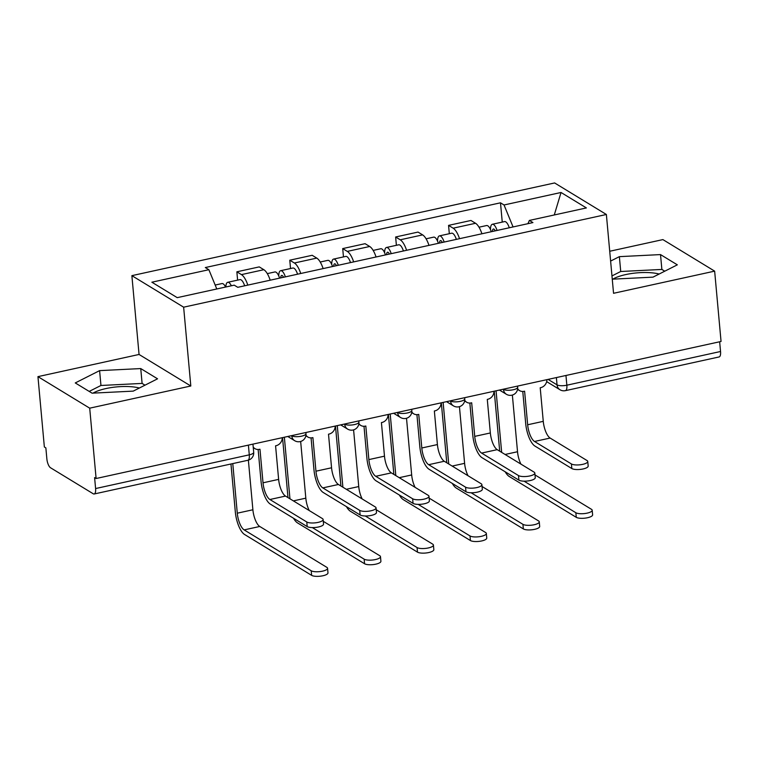 <?xml version="1.0" encoding="UTF-8"?>
<svg xmlns="http://www.w3.org/2000/svg" width="759" height="759" viewBox="0 0 759 759"><rect width="100%" height="100%" fill="white"/><g stroke="black" fill="none" stroke-linecap="round" stroke-linejoin="round"><path stroke-width="1.14" d="M612.788 279.151A29.07 8.88 174.8 0 1 625.767 274.568A29.07 8.88 174.8 0 1 659.154 274.027M93.025 393.134A29.07 8.88 174.8 0 1 105.994 388.551A29.07 8.88 174.8 0 1 139.381 388.01M37.95 376.635L89.704 408.171L96.108 478.512L721.05 341.465L714.646 271.134L613.547 293.297L606.375 214.484L554.62 182.947L131.876 275.65L139.058 354.462L37.95 376.635L44.354 446.975L45.863 447.895L46.859 458.853A7.457 2.704 -102.4 0 0 50.521 467.753L93.224 493.777A7.457 2.704 -102.4 0 0 94.173 493.986A7.457 2.704 -102.4 0 0 95.596 488.549L249.284 454.84A7.457 2.277 -5.2 0 0 253.696 452.326L252.946 444.119M714.646 271.134L662.892 239.597L609.714 251.257M89.704 408.171L190.813 385.999L183.64 307.186L606.375 214.484M96.108 478.512L94.6 477.591L95.596 488.549M719.655 341.768L720.538 351.502A7.457 2.704 77.6 0 1 719.115 356.948L565.427 390.648A7.457 2.704 -102.4 0 0 566.85 385.202L720.538 351.502M481.908 233.772A17.144 6.214 -102.4 0 0 475.551 223.279L470.95 220.471L448.56 225.385L453.161 228.184A17.144 6.214 77.6 0 1 459.518 238.687M449.319 233.706L448.56 225.385M428.977 245.385A17.144 6.214 -102.4 0 0 422.63 234.882L418.029 232.074L395.638 236.988L400.24 239.797A17.144 6.214 77.6 0 1 406.587 250.29M396.388 245.318L395.638 236.988M376.056 256.988A17.144 6.214 -102.4 0 0 369.699 246.485L365.098 243.686L342.707 248.591L347.309 251.4A17.144 6.214 77.6 0 1 353.656 261.902M343.466 256.921L342.707 248.591M323.125 268.591A17.144 6.214 -102.4 0 0 316.778 258.098L312.177 255.29L289.777 260.204L294.378 263.003A17.144 6.214 77.6 0 1 300.735 273.506M290.536 268.525L289.777 260.204M270.195 280.204A17.144 6.214 -102.4 0 0 263.847 269.701L259.246 266.893L236.855 271.807L241.457 274.616A17.144 6.214 77.6 0 1 247.804 285.109M237.614 280.137L236.855 271.807M513.065 226.941L504.033 204.977L561.034 192.482L586.384 207.928L529.384 220.423L527.903 223.687M504.033 204.977L500.494 202.814L205.319 267.548L208.867 269.711L151.866 282.206L177.217 297.651L234.218 285.156L237.766 287.31L532.932 222.586L529.384 220.423M131.876 275.65L183.64 307.186M612.257 279.179L652.996 277.139L677.332 264.834L660.52 254.588L619.372 256.646L610.615 261.077M139.058 354.462L190.813 385.999M92.086 393.171L133.233 391.122L157.559 378.817L140.747 368.57L99.6 370.629L75.264 382.934L92.086 393.171M502.249 222.102L500.494 202.814M208.867 269.711L216.789 288.98M561.034 192.482L554.279 214.968M664.751 271.191L661.867 269.436L620.72 271.494L611.963 275.925M620.72 271.494L619.372 256.646M661.867 269.436L660.52 254.588M144.988 385.174L142.104 383.418L100.956 385.477L89.192 391.416M100.956 385.477L99.6 370.629M142.104 383.418L140.747 368.57M587.76 461.472L588.178 466.064A8.577 2.619 174.8 0 1 581.527 469.242A8.577 2.619 174.8 0 1 571.831 468.55L571.413 463.958A8.577 2.619 -5.2 0 0 581.109 464.65A8.577 2.619 -5.2 0 0 587.76 461.472A8.577 2.619 -5.2 0 0 587.02 460.533L550.133 438.057A13.975 5.066 77.6 0 1 543.264 421.349L540.209 387.773L540.721 387.659A7.457 6.565 121.4 0 0 546.888 379.652M522.771 391.464L525.693 423.579A18.823 6.822 -102.4 0 0 534.943 446.074L571.831 468.55M517.666 388.731A7.457 6.565 121.4 0 0 519.573 390.61L517.61 389.414A7.457 6.565 -58.6 0 1 517.562 389.386M519.573 390.61A7.457 6.565 121.4 0 0 524.089 391.312L524.602 391.198L527.657 424.774A13.975 5.066 77.6 0 0 534.526 441.472L571.413 463.958M592.2 510.247L592.618 514.839A8.577 2.619 174.8 0 1 585.967 518.018A8.577 2.619 174.8 0 1 576.271 517.325L575.853 512.733A8.577 2.619 -5.2 0 0 585.55 513.426A8.577 2.619 -5.2 0 0 592.2 510.247A8.577 2.619 -5.2 0 0 591.46 509.308L535 474.906M495.229 230.859A4.469 1.622 -102.4 0 0 493.388 229A4.469 1.622 -102.4 0 0 492.496 231.457M497.06 230.451A9.317 3.378 -102.4 0 0 492.354 224.275A9.317 3.378 -102.4 0 0 490.494 229.579M509.27 227.776A9.317 3.378 -102.4 0 0 504.564 221.59L492.354 224.275M501.671 452.383L496.063 390.8M520.959 464.138A13.975 5.066 77.6 0 1 517.524 451.738L512.363 395.05M491.291 231.713A9.317 3.378 -102.4 0 0 486.585 225.537L479.005 227.197M494.242 391.198L499.707 451.188M505.209 471.813A18.823 6.822 -102.4 0 0 509.204 476.462L576.271 517.325M575.853 512.733L524.042 481.159M534.829 473.075L535.247 477.667A8.577 2.619 174.8 0 1 528.606 480.855A8.577 2.619 174.8 0 1 518.909 480.153L518.492 475.561A8.577 2.619 -5.2 0 0 528.179 476.254A8.577 2.619 -5.2 0 0 534.829 473.075A8.577 2.619 -5.2 0 0 534.099 472.136L497.202 449.66A13.975 5.066 77.6 0 1 490.342 432.962L487.287 399.386L487.79 399.272A7.457 6.565 121.4 0 0 493.967 391.264M469.849 403.067L472.772 435.182A18.823 6.822 -102.4 0 0 482.012 457.677L518.909 480.153M464.745 400.335A7.457 6.565 121.4 0 0 466.643 402.213L464.688 401.018A7.457 6.565 -58.6 0 1 464.641 400.989M466.643 402.213A7.457 6.565 121.4 0 0 471.168 402.915L471.681 402.801L474.736 436.378A13.975 5.066 77.6 0 0 481.595 453.085L518.492 475.561M481.899 484.678L482.326 489.27A8.577 2.619 174.8 0 1 475.675 492.458A8.577 2.619 174.8 0 1 465.979 491.766L465.561 487.164A8.577 2.619 -5.2 0 0 475.257 487.866A8.577 2.619 -5.2 0 0 481.899 484.678A8.577 2.619 -5.2 0 0 481.168 483.749L444.281 461.263A13.975 5.066 77.6 0 1 437.412 444.565L434.357 410.989L434.869 410.875A7.457 6.565 121.4 0 0 441.036 402.868M416.919 414.68L419.841 446.795A18.823 6.822 -102.4 0 0 429.091 469.28L465.979 491.766M411.814 411.938A7.457 6.565 121.4 0 0 413.721 413.816L411.757 412.621A7.457 6.565 -58.6 0 1 411.71 412.592M413.721 413.816A7.457 6.565 121.4 0 0 418.237 414.518L418.75 414.414L421.805 447.99A13.975 5.066 77.6 0 0 428.674 464.688L465.561 487.164M539.269 521.85L539.687 526.442A8.577 2.619 174.8 0 1 533.036 529.63A8.577 2.619 174.8 0 1 523.349 528.928L522.932 524.336A8.577 2.619 -5.2 0 0 532.619 525.029A8.577 2.619 -5.2 0 0 539.269 521.85A8.577 2.619 -5.2 0 0 538.539 520.911L482.069 486.51M442.298 242.463A4.469 1.622 -102.4 0 0 440.457 240.612A4.469 1.622 -102.4 0 0 439.565 243.06M444.129 242.055A9.317 3.378 -102.4 0 0 439.423 235.878A9.317 3.378 -102.4 0 0 437.563 241.182M456.349 239.379A9.317 3.378 -102.4 0 0 451.633 233.203L439.423 235.878M448.74 463.986L443.133 402.412M468.037 475.741A13.975 5.066 77.6 0 1 464.603 463.341L459.442 406.663M438.37 243.326A9.317 3.378 -102.4 0 0 433.655 237.14L426.084 238.8M441.321 402.811L446.776 462.791M452.288 483.417A18.823 6.822 -102.4 0 0 456.273 488.065L523.349 528.928M522.932 524.336L471.121 492.771M486.339 533.454L486.756 538.046A8.577 2.619 174.8 0 1 480.115 541.233A8.577 2.619 174.8 0 1 470.419 540.541L470.001 535.939A8.577 2.619 -5.2 0 0 479.697 536.641A8.577 2.619 -5.2 0 0 486.339 533.454A8.577 2.619 -5.2 0 0 485.608 532.524L429.139 498.113M389.367 254.066A4.469 1.622 -102.4 0 0 387.536 252.216A4.469 1.622 -102.4 0 0 386.644 254.663M391.208 253.667A9.317 3.378 -102.4 0 0 386.492 247.481A9.317 3.378 -102.4 0 0 384.633 252.794M403.418 250.982A9.317 3.378 -102.4 0 0 398.712 244.806L386.492 247.481M395.809 475.589L390.211 414.016M415.107 487.354A13.975 5.066 77.6 0 1 411.672 474.954L406.511 418.266M385.439 254.929A9.317 3.378 -102.4 0 0 380.724 248.753L373.153 250.413M388.39 414.414L393.855 474.394M399.357 495.029A18.823 6.822 -102.4 0 0 403.352 499.669L470.419 540.541M470.001 535.939L418.19 504.374M428.977 496.282L429.395 500.883A8.577 2.619 174.8 0 1 422.744 504.061A8.577 2.619 174.8 0 1 413.057 503.369L412.64 498.777A8.577 2.619 -5.2 0 0 422.327 499.469A8.577 2.619 -5.2 0 0 428.977 496.282A8.577 2.619 -5.2 0 0 428.247 495.352L391.35 472.876A13.975 5.066 77.6 0 1 384.481 456.168L381.426 422.592L381.938 422.478A7.457 6.565 121.4 0 0 388.105 414.471M363.997 426.283L366.92 458.398A18.823 6.822 -102.4 0 0 376.16 480.893L413.057 503.369M358.884 423.55A7.457 6.565 121.4 0 0 360.791 425.429L358.827 424.234A7.457 6.565 -58.6 0 1 358.789 424.205M360.791 425.429A7.457 6.565 121.4 0 0 365.316 426.131L365.819 426.017L368.874 459.593A13.975 5.066 77.6 0 0 375.743 476.291L412.64 498.777M376.047 507.894L376.464 512.486A8.577 2.619 174.8 0 1 369.823 515.674A8.577 2.619 174.8 0 1 360.127 514.972L359.709 510.38A8.577 2.619 -5.2 0 0 369.405 511.073A8.577 2.619 -5.2 0 0 376.047 507.894A8.577 2.619 -5.2 0 0 375.316 506.955L338.419 484.479A13.975 5.066 77.6 0 1 331.56 467.781L328.505 434.195L329.008 434.091A7.457 6.565 121.4 0 0 335.184 426.084M311.067 437.886L313.989 470.001A18.823 6.822 -102.4 0 0 323.239 492.496L360.127 514.972M305.962 435.154A7.457 6.565 121.4 0 0 307.869 437.032L305.905 435.837A7.457 6.565 -58.6 0 1 305.858 435.808M307.869 437.032A7.457 6.565 121.4 0 0 312.385 437.734L312.898 437.62L315.953 471.197A13.975 5.066 77.6 0 0 322.812 487.904L359.709 510.38M323.125 519.498L323.543 524.089A8.577 2.619 174.8 0 1 316.892 527.277A8.577 2.619 174.8 0 1 307.205 526.585L306.778 521.983A8.577 2.619 -5.2 0 0 316.475 522.685A8.577 2.619 -5.2 0 0 323.125 519.498A8.577 2.619 -5.2 0 0 322.385 518.568L285.498 496.082A13.975 5.066 77.6 0 1 278.629 479.384L275.574 445.808L276.086 445.694A7.457 6.565 121.4 0 0 282.253 437.687M258.136 449.499L261.068 481.614A18.823 6.822 -102.4 0 0 270.308 504.099L307.205 526.585M253.212 447.023A7.457 6.565 121.4 0 0 254.939 448.635A7.457 6.565 121.4 0 0 259.464 449.337L259.967 449.233L263.022 482.809A13.975 5.066 77.6 0 0 269.891 499.507L306.778 521.983M433.417 545.057L433.835 549.658A8.577 2.619 174.8 0 1 427.184 552.837A8.577 2.619 174.8 0 1 417.497 552.144L417.071 547.552A8.577 2.619 -5.2 0 0 426.767 548.245A8.577 2.619 -5.2 0 0 433.417 545.057A8.577 2.619 -5.2 0 0 432.677 544.127L376.217 509.725M336.446 265.678A4.469 1.622 -102.4 0 0 334.605 263.819A4.469 1.622 -102.4 0 0 333.713 266.276M338.277 265.271A9.317 3.378 -102.4 0 0 333.571 259.094A9.317 3.378 -102.4 0 0 331.711 264.398M350.497 262.595A9.317 3.378 -102.4 0 0 345.781 256.409L333.571 259.094M342.888 487.202L337.281 425.619M362.185 498.957A13.975 5.066 77.6 0 1 358.741 486.557L353.59 429.869M332.508 266.532A9.317 3.378 -102.4 0 0 327.803 260.356L320.222 262.016M335.469 426.017L340.924 486.007M346.436 506.632A18.823 6.822 -102.4 0 0 350.421 511.281L417.497 552.144M417.071 547.552L365.259 515.978M380.487 556.67L380.904 561.262A8.577 2.619 174.8 0 1 374.263 564.449A8.577 2.619 174.8 0 1 364.567 563.747L364.149 559.155A8.577 2.619 -5.2 0 0 373.845 559.848A8.577 2.619 -5.2 0 0 380.487 556.67A8.577 2.619 -5.2 0 0 379.756 555.73L323.287 521.329M283.515 277.282A4.469 1.622 -102.4 0 0 281.684 275.432A4.469 1.622 -102.4 0 0 280.783 277.879M285.356 276.874A9.317 3.378 -102.4 0 0 280.64 270.697A9.317 3.378 -102.4 0 0 278.781 276.001M297.566 274.198A9.317 3.378 -102.4 0 0 292.86 268.022L280.64 270.697M289.957 498.805L284.359 437.231M309.255 510.56A13.975 5.066 77.6 0 1 305.82 498.16L300.659 441.482M279.587 278.145A9.317 3.378 -102.4 0 0 274.872 271.959L267.301 273.619M282.538 437.63L287.993 497.61M293.505 518.236A18.823 6.822 -102.4 0 0 297.5 522.885L364.567 563.747M364.149 559.155L312.338 527.59M327.565 568.273L327.983 572.865A8.577 2.619 174.8 0 1 321.332 576.053A8.577 2.619 174.8 0 1 311.636 575.36L311.218 570.759A8.577 2.619 -5.2 0 0 320.915 571.461A8.577 2.619 -5.2 0 0 327.565 568.273A8.577 2.619 -5.2 0 0 326.825 567.343L259.758 526.471A13.975 5.066 77.6 0 1 252.889 509.773L248.373 460.153M231.362 285.782A9.317 3.378 -102.4 0 0 227.719 282.301A9.317 3.378 -102.4 0 0 225.859 286.987M244.645 285.801A9.317 3.378 -102.4 0 0 239.929 279.625L227.719 282.301M311.218 570.759L244.151 529.896A13.975 5.066 77.6 0 1 237.282 513.188L232.776 463.597M225.594 287.044A9.317 3.378 -102.4 0 0 221.951 283.572L215.177 285.052M230.954 463.996L235.328 512.002A18.823 6.822 -102.4 0 0 244.569 534.488L311.636 575.36M291.503 435.657L291.769 435.818A7.457 2.277 -5.2 0 0 301.57 436.169A7.457 2.277 -5.2 0 0 305.972 433.655L305.868 432.507M344.434 424.053L344.69 424.215A7.457 2.277 -5.2 0 0 354.5 424.566A7.457 2.277 -5.2 0 0 358.903 422.051L358.798 420.903M397.365 412.45L397.621 412.602A7.457 2.277 -5.2 0 0 407.422 412.953A7.457 2.277 -5.2 0 0 411.833 410.439L411.729 409.3M450.286 400.837L450.542 400.999A7.457 2.277 -5.2 0 0 460.352 401.35A7.457 2.277 -5.2 0 0 464.755 398.836L464.65 397.688M503.217 389.234L503.473 389.395A7.457 2.277 -5.2 0 0 513.274 389.747A7.457 2.277 -5.2 0 0 517.685 387.232L517.581 386.084M548.083 379.396L557.04 384.851A7.457 2.277 -5.2 0 0 566.85 385.202L565.958 375.477M556.385 377.574L557.04 384.851A7.457 6.565 -58.6 0 0 559.952 389.728A7.457 7.457 0 0 0 565.427 390.648M291.75 435.609L291.769 435.818A7.457 6.565 121.4 0 0 294.672 440.694A7.457 7.457 0 0 0 305.972 433.655M344.671 423.996L344.69 424.215A7.457 6.565 121.4 0 0 347.603 429.091A7.457 7.457 0 0 0 358.903 422.051M397.602 412.393L397.621 412.602A7.457 6.565 121.4 0 0 400.524 417.478A7.457 7.457 0 0 0 411.833 410.439M450.523 400.79L450.542 400.999A7.457 6.565 121.4 0 0 453.455 405.875A7.457 7.457 0 0 0 464.755 398.836M503.454 389.177L503.473 389.395A7.457 6.565 121.4 0 0 506.376 394.272A7.457 7.457 0 0 0 517.685 387.232M294.378 263.003L316.778 258.098M347.309 251.4L369.699 246.485M400.24 239.797L422.63 234.882M453.161 228.184L475.551 223.279M241.457 274.616L263.847 269.701M248.402 445.116L249.284 454.84A7.457 2.704 -102.4 0 1 247.861 460.286A7.457 7.457 0 0 0 253.696 452.326M543.264 421.349L527.657 424.774M550.133 438.057L534.526 441.472M505.086 454.47L517.524 451.738M490.342 432.962L474.736 436.378M497.202 449.66L481.595 453.085M437.412 444.565L421.805 447.99M444.281 461.263L428.674 464.688M452.165 466.073L464.603 463.341M399.234 477.677L411.672 474.954M384.481 456.168L368.874 459.593M391.35 472.876L375.743 476.291M331.56 467.781L315.953 471.197M338.419 484.479L322.812 487.904M278.629 479.384L263.022 482.809M285.498 496.082L269.891 499.507M346.313 489.289L358.741 486.557M293.382 500.893L305.82 498.16M237.282 513.188L252.889 509.773M244.151 529.896L259.758 526.471M499.469 390.06L506.376 394.272M446.539 401.663L453.455 405.875M393.608 413.266L400.524 417.478M340.687 424.879L347.603 429.091M287.756 436.482L294.672 440.694M247.861 460.286L94.173 493.986M559.952 389.728L546.67 381.635M254.939 448.635L253.259 447.62"/></g></svg>
